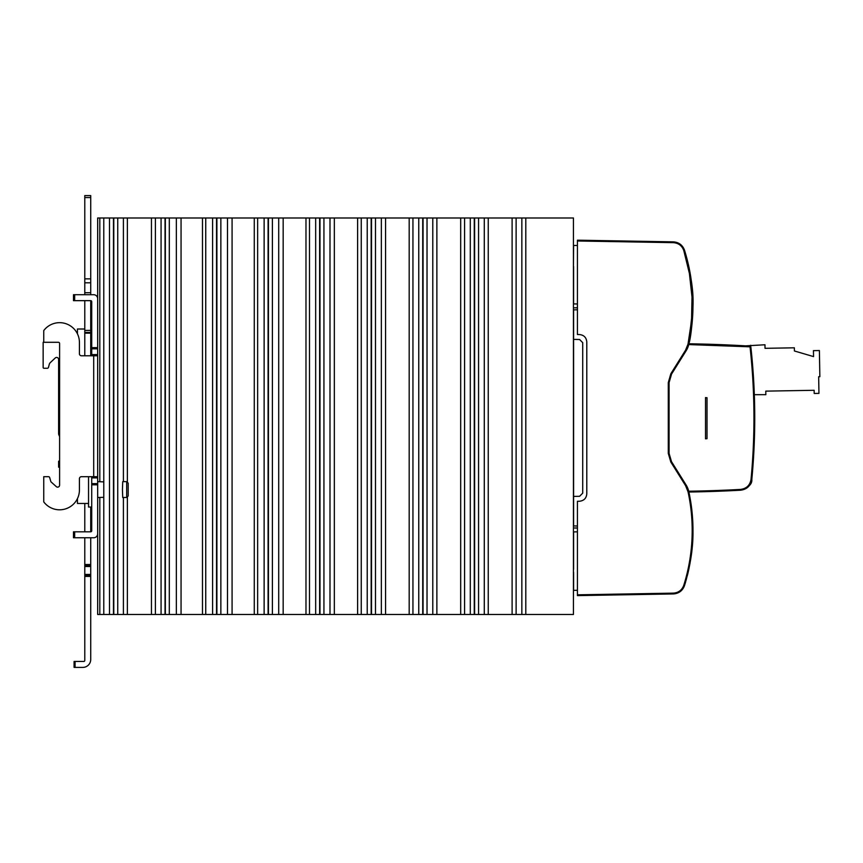 <?xml version="1.0" encoding="UTF-8"?>
<svg xmlns="http://www.w3.org/2000/svg" width="863" height="863" viewBox="0 0 863 863"><rect width="100%" height="100%" fill="white"/><g stroke="black" fill="none" stroke-linecap="round" stroke-linejoin="round"><path stroke-width="1.29" d="M97.67 481.651L103.776 481.867L103.776 497.304L97.67 497.509M126.688 481.651L126.688 497.509L122.729 497.509L122.438 489.58L122.729 481.651L126.688 481.651L128.199 483.161L128.199 496.009L126.688 497.509M77.443 498.62L77.443 503.463L88.544 503.463M155.405 614.478L155.405 217.994L161.068 217.994L161.068 614.478L109.504 614.478L109.504 217.994L97.67 217.994L97.67 348.835L91.715 348.835L91.715 355.772M56.3 486.635A1.985 1.985 0 0 0 59.601 485.157A1.985 1.985 0 0 1 56.3 486.635L51.133 481.986A1.187 1.187 0 0 1 50.788 481.435L49.676 477.563A1.187 1.187 0 0 0 48.533 476.7L43.743 476.7L43.743 501.878A19.827 19.827 0 0 0 79.428 489.979L79.428 478.685A1.985 1.985 0 0 1 81.413 476.7L97.67 476.7L97.67 355.772L97.67 477.886L91.715 477.886L91.715 530.821A0.992 0.992 0 0 1 90.723 531.813L73.484 531.813L73.484 537.757L74.671 537.757L74.671 531.813M91.715 507.034L88.544 507.034L88.544 476.7M91.715 476.7L91.715 477.886M84.779 355.772L84.779 330.4L90.723 330.4L90.723 300.658A0.992 0.992 0 0 1 91.715 301.651L91.715 348.835M84.779 329.008L77.443 329.008L77.443 333.852M93.7 476.7L93.7 355.772L97.67 355.772L97.67 348.835M74.671 537.757L93.7 537.757A3.97 3.97 0 0 0 97.67 533.787L97.67 477.886M90.723 197.573L84.779 197.573L84.779 195.599L90.723 195.599L90.723 282.816L84.779 282.816L84.779 278.857L90.723 278.857M97.67 298.684A3.97 3.97 0 0 0 93.7 294.714L90.723 294.714L90.723 282.816M90.723 330.4L90.723 333.161L84.779 333.161M90.723 355.772L90.723 333.161M90.723 507.034L90.723 531.813A0.992 0.992 0 0 0 91.715 530.821M93.7 537.757L90.723 537.757L90.723 564.521L84.779 564.521L84.779 660.465A0.992 0.992 0 0 1 83.787 661.457L75.07 661.457L75.07 667.401L82.794 667.401A7.929 7.929 0 0 0 90.723 659.472L90.723 576.408L84.779 576.408M90.723 576.408L90.723 564.521M84.779 503.463L84.779 531.813M84.186 537.757L84.779 537.757L84.779 564.521M84.779 330.4L84.779 300.658M84.779 294.714L84.779 282.816M84.779 197.573L84.779 278.857M75.07 667.401L74.078 667.401L74.078 661.457L75.07 661.457M43.743 341.672A19.827 19.827 0 0 0 43.15 342.374L43.15 367.465A0.798 0.798 0 0 0 43.948 368.264L47.325 368.264A1.187 1.187 0 0 0 48.468 367.379L49.267 364.391A3.97 3.97 0 0 1 50.399 362.525L55.275 357.962A1.985 1.985 0 0 1 58.608 359.418L58.608 433.485A3.97 3.97 0 0 0 59.601 436.106M91.715 332.384L84.779 332.384M50.399 362.525A3.97 3.97 0 0 0 49.267 364.391M47.325 368.264L43.948 368.264M59.601 461.241L58.608 461.241L58.608 467.185L59.601 467.185M90.723 195.599L84.779 195.599M90.723 565.513L84.779 565.513L90.723 565.513M90.723 575.427L84.779 575.427M74.671 294.714L73.484 294.714L73.484 300.658L74.671 300.658L74.671 294.714L93.7 294.714M91.715 301.651A0.992 0.992 0 0 0 90.723 300.658L74.671 300.658M97.67 347.649L91.715 347.649M93.7 355.772L81.413 355.772A1.985 1.985 0 0 1 79.428 353.787L79.428 342.492A19.827 19.827 0 0 0 43.743 330.594L43.743 342.287L58.414 342.287A1.187 1.187 0 0 1 59.601 343.485L59.601 485.157M97.67 484.823L91.715 484.823M90.723 519.914L91.715 519.914M50.788 481.435A1.187 1.187 0 0 0 51.133 481.986M109.504 614.478L97.67 614.478L97.67 533.787M754.327 394.693L765.837 394.682L765.772 391.133L814.143 390.292L814.197 393.463L818.955 393.377L818.663 376.732L819.85 376.71L819.397 350.54L813.442 350.648L813.55 356.592L794.424 350.982L794.359 347.811L765.028 348.318L764.963 344.769L745.567 345.869M750.702 345.265L750.4 346.225M464.574 217.994L464.574 614.478L460.68 614.478L460.68 217.994L484.283 217.994L484.283 614.478L488.253 614.478L488.253 217.994L484.283 217.994M464.574 614.478L484.283 614.478M412.946 614.478L409.191 614.478L409.191 217.994L412.946 217.994L412.946 614.478L436.872 614.478L436.872 217.994L432.784 217.994L432.784 614.478M412.946 217.994L432.784 217.994M361.252 614.478L357.616 614.478L357.616 217.994L361.252 217.994L361.252 614.478L385.567 614.478L385.567 217.994L381.349 217.994L381.349 614.478M361.252 217.994L381.349 217.994M309.493 614.478L305.977 614.478L305.977 217.994L309.493 217.994L309.493 614.478L334.337 614.478L334.337 217.994L329.99 217.994L329.99 614.478M309.493 217.994L329.99 217.994M257.649 614.478L254.272 614.478L254.272 217.994L257.649 217.994L257.649 614.478L283.172 614.478L283.172 217.994L278.706 217.994L278.706 614.478M257.649 217.994L278.706 217.994M205.739 614.478L202.481 614.478L202.481 217.994L205.739 217.994L205.739 614.478L232.082 614.478L232.082 217.994L227.487 217.994L227.487 614.478M205.739 217.994L227.487 217.994M161.068 614.478L181.057 614.478L181.057 217.994L176.343 217.994L176.343 614.478M161.068 217.994L176.343 217.994M109.504 217.994L155.405 217.994M525.804 217.994L573.442 217.994L573.442 614.478L525.804 614.478L525.804 217.994L488.253 217.994M525.804 614.478L488.253 614.478M202.481 614.478L181.057 614.478M202.481 217.994L181.057 217.994M254.272 614.478L232.082 614.478M254.272 217.994L232.082 217.994M305.977 614.478L283.172 614.478M305.977 217.994L283.172 217.994M357.616 614.478L334.337 614.478M357.616 217.994L334.337 217.994M409.191 614.478L385.567 614.478M409.191 217.994L385.567 217.994M460.68 614.478L436.872 614.478M460.68 217.994L436.872 217.994M573.442 569.353L573.442 572.212M577.423 245.502L573.593 245.437L573.442 266.44M579.602 496.301L582.719 493.129L582.719 342.676L579.602 339.504L573.593 339.396L573.593 496.408L579.602 496.301M573.593 496.408L573.593 525.945L577.423 525.999M577.423 531.835L573.593 531.888L573.593 569.353M573.593 572.234L573.593 590.368L577.423 590.303M573.593 266.44L573.593 303.916L577.423 303.97M577.423 309.806L573.593 309.86L573.593 339.396M707.013 397.746L705.513 397.595L705.513 438.825L707.013 438.663L707.013 397.746M692.698 520.313L692.978 530.497C693.248 547.422 690.422 565.783 684.51 585.578C682.568 590.756 678.836 593.55 673.313 593.938L577.423 595.61L577.423 501.306L579.645 501.23C583.992 500.68 586.376 498.231 586.786 493.863L586.786 341.942C586.376 337.573 583.992 335.114 579.645 334.574L577.423 334.499L577.423 240.184L577.423 240.982L673.313 242.654C678.458 243.032 681.943 245.631 683.766 250.464L689.408 273.495L692.007 297.023L691.543 320.68L688.016 344.132L685.546 350.205L670.831 373.755L668.286 382.633L668.286 453.366L670.831 462.05L685.546 485.589L686.214 485.179A19.871 19.871 -26.3 0 1 687.962 488.76A19.827 19.827 -16.3 0 1 688.782 491.532A182.956 182.557 -98.6 0 1 689.537 495.157L690.745 501.953A183.377 183.377 -4.9 0 1 692.978 530.497L692.913 525.729M688.901 492.018L689.613 495.524L688.901 492.018A1315.05 1314.845 -92 0 0 740.562 490.216L740.691 490.206M691.047 503.938L691.425 506.657M691.608 508.134L692.245 514.046M685.19 583.377L688.199 572.104M687.347 575.578L687.347 575.578C692.061 557.196 693.431 534.175 691.339 554.995L686.193 579.925M692.644 519.483L692.762 539.407L691.339 554.995M691.727 551.889L692.202 547.39L691.727 551.889M692.191 547.433L691.792 551.328M692.234 288.792L690.422 274.768M690.109 273.01L688.944 267.045M689.602 340.356L692.223 321.931M692.299 321.036L692.913 300.292M692.957 302.223L692.913 300.4M689.947 338.49L688.901 343.787C692.525 331.921 693.582 297.735 692.86 298.781C693.582 297.746 692.514 331.996 688.901 343.787L689.623 340.216M705.039 344.132A1315.05 1314.845 -88.1 0 0 688.901 343.787L692.029 323.992L692.967 303.69M685.546 485.589L688.027 491.716A182.546 182.525 -90 0 1 683.766 585.341C681.943 590.173 678.458 592.773 673.313 593.14L577.423 594.823L577.423 595.61L589.31 595.405M673.313 242.654L673.313 241.856L577.423 240.184L673.313 241.856C678.836 242.255 682.568 245.038 684.51 250.216C690.821 272.848 693.647 291.209 692.978 305.308L688.782 344.326A19.925 19.925 -88.7 0 1 686.312 350.475L671.49 374.175L669.073 382.633L669.073 453.366L671.49 461.619L686.214 485.179M685.546 350.205L686.214 350.615L671.49 374.175L686.214 350.615L688.782 344.326L688.016 344.132M688.782 491.532L688.102 492.029M687.876 347.304A19.946 19.946 -157.8 0 0 688.307 346.095M603.798 595.157L655.988 594.24M683.766 585.341L684.51 585.578L689.99 563.485M690.842 558.372L691.241 555.686M691.511 553.658L692.223 547.077M669.213 380.475A15.933 15.933 90 0 0 669.073 382.622L669.073 453.485M670.831 373.755L671.49 374.175A15.933 15.933 90 0 0 670.281 376.548M687.811 347.476L687.131 348.997M602.525 240.626L603.798 240.648M688.998 343.301L688.901 343.787A1315.018 1314.813 -87.5 0 1 734.715 345.276A1314.651 1314.651 0 0 1 750.087 346.139A0.798 0.798 0 0 1 750.832 346.84A647.498 647.498 0 0 1 751.813 479.418C752.277 484.089 748.534 487.681 740.562 490.216C746.97 489.386 750.713 485.783 751.813 479.418L751.037 479.343C755.233 435.2 754.909 391.058 750.055 346.937L750.087 346.182A0.755 0.755 0 0 1 750.788 346.85C755.643 391.306 755.966 435.491 751.759 479.407M734.715 345.276L750.087 346.182M688.706 491.22A1314.079 1313.885 90 0 0 740.53 489.418C746.517 488.652 750.023 485.286 751.037 479.343M750.066 346.139L750.745 346.57M750.788 346.85L688.728 344.574M691.5 282.104L692.255 289.019L691.5 282.104A3.97 2.46 172.7 0 1 691.5 282.104L691.479 281.888M692.536 517.703L691.425 506.667M688.944 568.739L686.171 579.99L688.944 568.739M685.675 581.738L685.254 583.172M573.593 364.38L573.593 471.425M99.817 481.651L99.817 217.994M103.776 481.867L103.776 217.994M90.723 292.73L84.779 292.73M90.723 566.506L84.779 566.506M90.723 574.434L84.779 574.434M97.67 354.585L91.715 354.585M97.67 483.636L91.715 483.636M470.303 217.994L470.303 614.478M474.262 217.994L474.262 614.478M427.023 614.478L427.023 217.994M423.064 614.478L423.064 217.994M418.76 217.994L418.76 614.478M422.719 217.994L422.719 614.478M375.481 614.478L375.481 217.994M371.522 614.478L371.522 217.994M367.217 217.994L367.217 614.478M371.176 217.994L371.176 614.478M323.938 614.478L323.938 217.994M319.979 614.478L319.979 217.994M315.675 217.994L315.675 614.478M319.634 217.994L319.634 614.478M272.395 614.478L272.395 217.994M268.436 614.478L268.436 217.994M264.132 217.994L264.132 614.478M268.091 217.994L268.091 614.478M220.852 614.478L220.852 217.994M216.893 614.478L216.893 217.994M212.589 217.994L212.589 614.478M216.548 217.994L216.548 614.478M169.31 614.478L169.31 217.994M165.351 614.478L165.351 217.994M165.038 217.994L165.038 614.478M117.746 614.478L117.746 217.994M113.787 614.478L113.787 217.994M113.463 614.478L113.463 217.994M478.566 614.478L478.566 217.994M474.607 614.478L474.607 217.994M512.104 614.478L512.104 217.994M516.117 217.994L516.117 614.478M127.368 614.478L127.368 496.84M127.368 482.331L127.368 217.994M151.446 614.478L151.446 217.994M123.409 614.478L123.409 497.509M123.409 481.651L123.409 217.994M103.776 614.478L103.776 497.304M521.845 614.478L521.845 217.994M99.817 614.478L99.817 497.509M688.782 344.326C695.546 312.579 694.122 281.219 684.51 250.216L683.766 250.464M577.455 240.184L673.313 241.856M668.286 453.172L669.073 453.172L669.073 382.633L668.286 382.633M671.554 374.078L669.073 382.633M673.313 593.14L673.313 593.938L609.386 595.06M668.286 453.366L669.073 453.366L671.49 461.619L670.831 462.05M740.53 489.418L740.562 490.216M59.223 435.599L59.601 436.635M59.601 440.713L59.601 443.097M59.601 447.174L59.601 449.558M59.601 453.636L59.601 456.02M59.601 460.108L59.223 461.241M90.723 312.557L91.715 312.557M573.442 307.811L577.423 307.789L573.442 307.8M573.442 527.994L577.423 528.016"/></g></svg>
